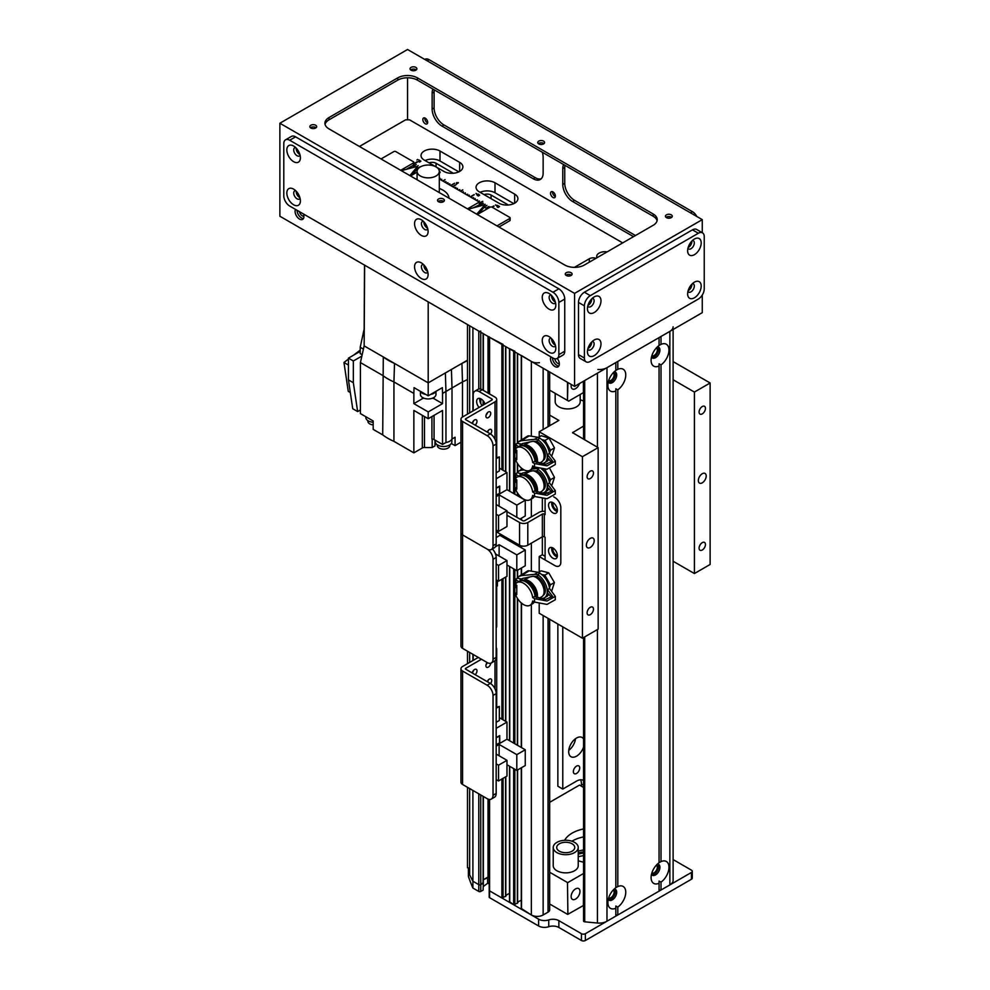 <?xml version="1.0" encoding="UTF-8"?>
<svg xmlns="http://www.w3.org/2000/svg" width="990" height="990" viewBox="0 0 990 990"><rect width="100%" height="100%" fill="white"/><g stroke="black" fill="none" stroke-linecap="round" stroke-linejoin="round"><path stroke-width="1.49" d="M579.719 767.943A4.505 2.599 -60 0 1 577.752 772.485A4.505 2.599 -60 0 1 574.287 773.685A4.505 2.599 -60 0 1 574.287 768.488A4.505 2.599 -60 0 1 578.791 765.889A4.505 2.599 -60 0 1 579.719 767.943M568.743 750.383A11.113 6.423 120 0 0 575.487 738.713M583.556 747.116A11.113 6.423 -60 0 1 570.982 756.731A11.113 6.423 -60 0 1 570.982 743.898A11.113 6.423 -60 0 1 582.095 737.476A11.113 6.423 -60 0 1 583.556 738.973M581.452 786.233L581.452 783.969A13.897 8.019 120 0 0 580.573 779.798M583.556 780.491A13.897 8.019 120 0 0 583.481 780.442A13.897 8.019 120 0 0 576.539 781.135L562.778 789.067L557.865 786.233L557.865 624.022M480.756 331.093A1.386 0.804 180 0 1 478.789 331.093L472.898 327.69L472.898 410.999M503.056 344.421L489.592 337.33A1.386 0.804 180 0 1 489.196 336.761M514.837 351.227L509.491 348.616M539.402 362.674A8.341 4.814 180 0 1 531.345 361.437L521.284 355.422M483.108 882.597L480.756 884.639A1.386 0.804 180 0 1 478.789 884.639L472.898 881.236L472.898 790.428M472.898 660.553L472.898 654.316M478.789 793.832L478.789 891.446A1.386 0.804 0 0 0 480.756 891.446L480.756 884.639A1.386 0.804 180 0 1 478.789 884.639L472.898 881.236A388.983 224.582 180 0 1 469.644 874.764L469.644 788.547M469.644 662.434L469.644 652.435M469.644 412.88L469.644 325.809M469.644 868.304L467.49 867.723L467.49 787.31M467.49 663.671L467.49 651.197M467.49 414.117L467.49 324.571M549.673 619.294L549.673 909.872A5.556 3.205 180 0 1 548.052 912.137L543.139 914.983A8.341 4.814 180 0 1 531.345 914.983L521.52 908.622M521.284 900.43A5.977 3.453 0 0 0 517.597 903.053L513.662 904.773L509.739 901.816M509.491 893.624A5.977 3.453 0 0 0 505.816 896.247L501.881 897.967L489.592 890.876A1.386 0.804 180 0 1 489.196 890.307L489.196 799.413M489.196 877.029L483.355 879.726L487.637 877.264A1.386 0.804 180 0 1 489.196 877.103M562.778 789.067L562.778 626.868M554.92 497.549A8.341 4.814 60 0 1 560.823 507.759L560.823 562.209L560.823 507.759A8.341 4.814 -120 0 0 554.92 497.549L553.719 496.856L554.92 497.549M551.826 502.178A6.249 3.614 -120 0 0 556.095 511.05A6.249 3.614 -120 0 0 557.234 511.533M551.826 547.544A6.249 3.614 -120 0 0 556.095 556.417A6.249 3.614 -120 0 0 557.234 556.9M545.094 556.306L542.347 554.722L539.204 556.541L554.92 565.612A8.341 4.814 -120 0 0 559.09 566.02A8.341 4.814 -120 0 0 560.823 562.209A8.341 4.814 60 0 1 559.09 566.02A8.341 4.814 60 0 1 554.92 565.612L545.094 559.944L545.094 537.248L544.314 536.803A1.386 0.804 180 0 0 542.347 536.803L542.347 514.107L527.806 522.51A5.829 3.366 180 0 1 519.564 522.51L506.979 515.245M552.952 512.87A6.249 3.614 60 0 1 548.868 507.35A6.249 3.614 60 0 1 549.834 502.351A6.249 3.614 60 0 1 556.083 505.952A6.249 3.614 60 0 1 556.083 513.179A6.249 3.614 60 0 1 552.952 512.87M552.952 558.236A6.249 3.614 60 0 1 548.868 552.729A6.249 3.614 60 0 1 549.834 547.718A6.249 3.614 60 0 1 556.083 551.331A6.249 3.614 60 0 1 556.083 558.546A6.249 3.614 60 0 1 552.952 558.236M545.094 498.737L545.094 514.565L544.314 514.107A1.386 0.804 -0 0 0 542.347 514.107M506.979 511.62L522.708 520.691A1.386 0.804 -0 0 0 524.663 520.691L539.204 512.3A5.829 3.366 180 0 1 545.094 511.471M545.094 491.943L545.094 493.75M496.176 531.692L519.564 545.193A5.829 3.366 -0 0 0 527.806 545.193L542.347 536.803L542.347 554.722M545.156 491.906L548.138 493.626L545.156 491.906M493.032 445.884L496.176 444.065A8.341 4.814 -120 0 0 490.285 433.855L487.142 435.674A8.341 4.814 60 0 1 493.032 445.884L493.032 545.7A8.341 4.814 60 0 1 491.312 549.512A8.341 4.814 60 0 1 487.142 549.104A8.341 4.814 60 0 1 493.032 559.313L493.032 659.13A8.341 4.814 60 0 1 491.312 662.954A8.341 4.814 60 0 1 487.142 662.533L462.578 648.363A5.556 3.205 180 0 1 460.956 646.086L460.956 532.657A5.556 3.205 180 0 0 462.578 534.922A5.556 3.205 180 0 1 460.956 532.657L460.956 419.228A5.556 3.205 180 0 1 462.578 416.963L491.857 400.059A1.386 0.804 0 0 0 491.857 398.921L479.086 391.545L482.229 389.738A8.341 4.814 -120 0 0 478.059 389.318L474.915 391.137A8.341 4.814 60 0 1 479.086 391.545M493.032 559.313L496.176 557.494A8.341 4.814 -120 0 0 492.352 548.918M496.176 557.494L496.176 657.323L493.032 659.13M487.142 435.674L462.578 421.493L462.578 534.922L487.142 549.104L462.578 534.922L462.578 648.363M491.312 662.954L494.456 661.134A8.341 4.814 -120 0 0 496.176 657.323M496.708 586.34L496.708 626.348A5.829 3.366 180 0 1 496.176 627.759M498.539 581.204L506.979 576.329L506.979 560.563L498.539 565.439L498.539 581.204L496.176 579.843M498.539 565.439L496.176 564.077M499.913 533.845L499.913 535.38L525.257 550.007L516.805 554.895L499.121 544.686L495.384 546.839M506.979 564.981L516.805 570.661L525.257 565.785L525.257 550.007M496.176 586.649L497.376 585.956L497.376 580.536M506.979 560.563L495.495 553.93M496.176 537.533L499.913 535.38M516.805 570.661L516.805 554.895M499.121 556.021L499.121 544.686M673.113 859.58L691.466 870.173A2.784 1.609 180 0 1 692.282 871.311A2.784 1.609 180 0 1 691.466 872.438L691.466 879.244A2.784 1.609 0 0 0 692.282 878.118L692.282 871.311M691.466 879.244L585.375 940.5L585.375 933.694L691.466 872.438M468.381 867.97L468.381 869.554A388.983 224.582 0 0 0 469.644 873.118M480.756 794.97L480.756 884.639L483.108 883.278L483.108 796.331M483.108 890.084L483.355 882.932L483.108 890.084L480.756 891.446M489.592 799.45L489.592 890.876A1.386 0.804 180 0 1 489.196 890.307L489.196 897.113A1.386 0.804 0 0 0 489.592 897.683L489.592 890.876L538.622 919.178A8.341 4.814 0 0 0 548.745 919.92A8.341 4.814 180 0 1 558.867 920.663L581.452 933.694L581.452 940.5A2.784 1.609 0 0 0 585.375 940.5M585.375 933.694A2.784 1.609 180 0 1 581.452 933.694M581.452 940.5L558.867 927.469A8.341 4.814 0 0 0 548.745 926.727A8.341 4.814 180 0 1 538.622 925.984L489.592 897.683M478.789 891.446L472.898 888.042A388.983 224.582 180 0 1 470.213 881.471L469 878.155A388.983 224.582 180 0 1 468.381 876.36L468.381 869.554M489.543 884.033L487.637 883.216L483.355 886.533M472.898 881.236L472.898 888.042M567.493 382.301L567.493 400.455L567.889 382.536M567.493 400.455L549.673 390.159M583.407 381.286L583.407 392.622L568.681 401.136L567.889 400.678M579.509 383.538A6.249 3.614 -60 0 1 572.43 388.971A6.249 3.614 -60 0 1 571.317 384.516M656.382 347.886A4.505 2.599 -60 0 1 656.395 347.886A4.505 2.599 -60 0 1 657.323 349.953A4.505 2.599 -60 0 1 655.355 354.482A4.505 2.599 -60 0 1 651.89 355.695A4.505 2.599 -60 0 1 651.878 355.682M613.157 372.834A4.505 2.599 -60 0 1 613.169 372.846A4.505 2.599 -60 0 1 614.097 374.913A4.505 2.599 -60 0 1 612.129 379.442A4.505 2.599 -60 0 1 608.664 380.643A4.505 2.599 -60 0 1 608.652 380.643M613.157 890.084A4.505 2.599 -60 0 1 613.169 890.097A4.505 2.599 -60 0 1 613.169 895.294A4.505 2.599 -60 0 1 608.664 897.893A4.505 2.599 -60 0 1 608.652 897.893M656.382 865.136A4.505 2.599 -60 0 1 656.395 865.136A4.505 2.599 -60 0 1 656.395 870.334A4.505 2.599 -60 0 1 651.89 872.945A4.505 2.599 -60 0 1 651.878 872.933M571.131 896.544A6.249 3.614 -60 0 1 573.866 890.258A6.249 3.614 -60 0 1 578.68 888.574A6.249 3.614 -60 0 1 578.68 895.802A6.249 3.614 -60 0 1 572.43 899.403A6.249 3.614 -60 0 1 571.131 896.544M578.234 852.91A40.837 23.587 180 0 1 583.556 851.883M578.234 851.078A38.895 22.461 180 0 1 583.556 849.989M583.556 853.046A38.895 22.461 0 0 0 578.234 854.135M583.556 855.657A38.895 22.461 0 0 0 578.234 856.746M571.898 841.203A30.566 17.647 180 0 1 583.556 836.884M564.646 840.3A30.566 17.647 180 0 1 583.556 828.939M583.556 862.179A30.566 17.647 180 0 1 578.234 860.731M583.556 905.417L567.889 914.302L567.493 882.535L567.889 914.302M567.493 914.302L549.673 904.006M583.407 905.343L583.556 873.663M567.889 882.535L583.407 873.576M583.556 787.458L579.484 785.095L549.673 802.308M549.673 872.252L567.493 882.535M580.202 394.478L580.202 401.705A12.499 7.215 180 0 1 567.691 408.92A12.499 7.215 180 0 1 555.192 401.705L555.192 393.352M538.35 437.444L541.307 435.736L549.042 438.1L554.474 447.925L551.95 455.511M549.042 438.1L545.069 440.389L541.666 439.597M554.474 447.925L550.502 450.215L545.069 440.389M549.302 453.395L550.502 450.215M541.963 439.733A9.789 5.643 60 0 1 547 444.522M548.027 446.391A9.789 5.643 60 0 1 549.4 452.603M549.933 468.876L554.474 477.415L551.95 485.001M546.158 469.26L545.069 469.891L541.666 469.087M554.474 477.415L550.502 479.704L545.069 469.891M549.302 482.885L550.502 479.704M541.963 469.223A9.789 5.643 60 0 1 547 474.024M548.027 475.893A9.789 5.643 60 0 1 549.4 482.105M538.337 572.43L541.097 570.834L548.757 572.826L544.785 575.116L541.406 574.472M548.757 572.826L554.4 582.528L550.428 584.818L544.785 575.116M554.4 582.528L551.863 590.547M549.351 588.097L550.428 584.818M547.866 581.056A9.789 5.643 60 0 1 549.4 587.59M541.963 574.72A9.789 5.643 60 0 1 546.789 579.2M615.83 887.646L617.797 886.57A12.647 7.301 -60 0 1 625.754 892.238A12.647 7.301 -60 0 1 617.797 907.087L615.83 906.023L615.83 908.226A12.647 7.301 -60 0 1 607.872 902.558A12.647 7.301 -60 0 1 615.83 887.708L615.83 390.976A12.647 7.301 -60 0 1 607.872 385.308A12.647 7.301 -60 0 1 615.83 370.458L615.83 362.563L606.981 367.674A11.113 6.423 0 0 1 597.911 369.518M608.281 899.242A6.249 3.614 120 0 0 609.172 900.207A6.249 3.614 120 0 0 613.986 898.524A6.249 3.614 120 0 0 616.708 892.238A6.249 3.614 120 0 0 615.421 889.379A6.249 3.614 120 0 0 614.146 889.082M608.553 899.675A6.249 3.614 120 0 0 613.045 897.237A6.249 3.614 120 0 0 615.335 891.446A6.249 3.614 120 0 0 614.654 889.107M659.055 345.436L661.011 344.371A12.647 7.301 -60 0 1 668.968 350.039A12.647 7.301 -60 0 1 661.011 364.889L659.055 363.813L659.055 366.028A12.647 7.301 -60 0 1 651.098 360.36A12.647 7.301 -60 0 1 659.055 345.498L659.055 337.615L617.797 361.437L617.797 369.32A12.647 7.301 -60 0 1 625.754 374.987A12.647 7.301 -60 0 1 617.797 389.837L615.83 388.773L615.83 390.976M651.507 357.043A6.249 3.614 120 0 0 652.385 357.996A6.249 3.614 120 0 0 657.212 356.326A6.249 3.614 120 0 0 659.934 350.039A6.249 3.614 120 0 0 658.635 347.168A6.249 3.614 120 0 0 657.372 346.884M651.779 357.464A6.249 3.614 120 0 0 656.271 355.026A6.249 3.614 120 0 0 658.56 349.235A6.249 3.614 120 0 0 657.88 346.908M615.83 370.396L617.797 369.32M608.281 381.992A6.249 3.614 120 0 0 609.172 382.957A6.249 3.614 120 0 0 613.986 381.274A6.249 3.614 120 0 0 616.708 374.987A6.249 3.614 120 0 0 615.421 372.129A6.249 3.614 120 0 0 614.146 371.832M608.553 382.425A6.249 3.614 120 0 0 613.045 379.987A6.249 3.614 120 0 0 615.335 374.195A6.249 3.614 120 0 0 614.654 371.856M659.055 862.686L661.011 861.609A12.647 7.301 -60 0 1 668.968 867.277A12.647 7.301 -60 0 1 661.011 882.14L659.055 881.063L659.055 883.266A12.647 7.301 -60 0 1 651.098 877.598A12.647 7.301 -60 0 1 659.055 862.748L659.055 366.028M651.507 874.294A6.249 3.614 120 0 0 652.385 875.247A6.249 3.614 120 0 0 657.212 873.576A6.249 3.614 120 0 0 659.934 867.277A6.249 3.614 120 0 0 658.635 864.418A6.249 3.614 120 0 0 657.372 864.134M651.779 874.715A6.249 3.614 120 0 0 656.271 872.277A6.249 3.614 120 0 0 658.56 866.485A6.249 3.614 120 0 0 657.88 864.159M615.83 908.226L615.83 916.109L606.981 921.22A11.113 6.423 180 0 1 597.428 923.027A555.699 320.822 180 0 1 584.706 921.801A1.386 0.804 180 0 1 583.556 921.009L583.556 637.548M617.797 886.57L617.797 389.837M615.83 914.983L617.797 914.983L659.055 891.161L659.055 883.266M661.011 344.371L661.011 336.476L669.859 331.378A11.113 6.423 0 0 0 673.113 326.836M673.113 329.497L673.113 880.382A11.113 6.423 180 0 1 669.859 884.924L661.011 890.022L659.055 890.022M661.011 890.022L661.011 882.14M617.797 914.983L617.797 907.087M661.011 861.609L661.011 364.889M521.631 444.634L520.554 445.178A14.937 8.625 -120 0 0 520.517 445.277L522.918 443.458L532.917 441.293L537.508 441.478L537.508 439.622A13.811 7.97 60 0 1 546.529 451.786A13.811 7.97 60 0 1 544.413 462.85A13.811 7.97 60 0 1 539.612 463.11M544.413 462.85L546.765 461.489A13.811 7.97 -120 0 0 548.868 459.088M534.526 463.58L534.526 466.983L532.669 465.906A13.056 7.536 60 0 1 530.083 470.25A13.056 7.536 60 0 1 515.258 458.828L516.78 459.707L516.78 450.351L515.258 449.472A13.056 7.536 60 0 1 517.028 447.629A13.056 7.536 60 0 1 526.395 450.438A13.056 7.536 60 0 1 532.669 462.503L534.526 463.58L547.037 465.82L555.303 461.142L549.487 453.42A13.811 7.97 -120 0 0 539.859 438.261L537.508 439.622L534.464 439.337L537.842 437.258A13.897 8.019 -120 0 1 539.859 438.186L537.508 439.622M549.487 453.42L547.507 454.558L547.507 457.962L551.987 462.652M536.456 441.317A11.076 6.398 60 0 1 544.24 450.153A11.076 6.398 60 0 1 543.819 459.892L542.52 461.179A11.558 6.67 -120 0 0 542.396 449.757A11.558 6.67 -120 0 0 532.917 441.293M521.433 444.102L517.263 443.347L516.149 444.027L516.236 445.191A12.4 7.153 -120 0 0 515.58 448.965M516.149 444.027L516.236 445.191L518.216 446.329A22.226 12.833 -120 0 0 518.092 447.022M515.617 449.683A12.4 7.153 -120 0 0 516.236 452.9L516.149 451.737M520.517 445.277L521.235 445.686M527.435 436.182A6.249 3.614 60 0 1 529.118 435.885L521.396 440.711L534.464 439.337M521.396 440.711L518.871 441.54L517.263 443.347M529.118 435.885L537.842 437.258M532.669 462.503L534.563 461.414L545.725 464.261L552.556 461.167L547.507 454.558M534.526 466.983L547.037 469.223L555.303 464.545L555.303 461.142M539.204 463.357L541.815 461.736A11.558 6.67 -120 0 0 542.52 461.179M515.258 458.828L516.78 457.714M517.028 447.629L519.391 446.267A13.056 7.536 60 0 1 528.982 449.299A13.056 7.536 60 0 1 535.095 461.736M534.315 466.859A13.056 7.536 60 0 1 532.447 468.889L530.083 470.25M521.396 445.673L520.554 445.178M521.594 445.661A12.499 7.215 60 0 1 531.321 449.695A12.499 7.215 60 0 1 536.32 462.355M523.388 445.265A11.942 6.893 60 0 1 533.35 449.844A11.942 6.893 60 0 1 537.285 462.763M521.631 474.123L520.554 474.668A14.937 8.625 -120 0 0 520.517 474.767L522.918 472.948L532.917 470.782L537.508 470.968L537.508 469.111A13.811 7.97 60 0 1 546.529 481.276A13.811 7.97 60 0 1 544.413 492.339A13.811 7.97 60 0 1 539.612 492.599M544.413 492.339L546.765 490.978A13.811 7.97 -120 0 0 548.868 488.59M534.526 493.07L534.526 496.473L532.669 495.396A13.056 7.536 60 0 1 530.083 499.74A13.056 7.536 60 0 1 515.258 488.318L516.78 489.196L516.78 479.853L515.258 478.974A13.056 7.536 60 0 1 517.028 477.131A13.056 7.536 60 0 1 526.395 479.927A13.056 7.536 60 0 1 532.669 491.993L534.526 493.07L547.037 495.322L555.303 490.632L549.487 482.91A13.811 7.97 -120 0 0 541.641 468.963M538.733 468.406L534.464 468.827L536.308 467.688M549.487 482.91L547.507 484.048L547.507 487.451L551.987 492.154M536.456 470.807A11.076 6.398 60 0 1 544.24 479.655A11.076 6.398 60 0 1 543.819 489.382L542.52 490.681A11.558 6.67 -120 0 0 542.396 479.259A11.558 6.67 -120 0 0 532.917 470.782M538.684 468.394L537.508 469.111M521.433 473.604L517.263 472.836L516.149 473.517L516.236 474.68A12.4 7.153 -120 0 0 515.58 478.455M516.149 473.517L516.236 474.68L518.216 475.819A22.226 12.833 -120 0 0 518.092 476.512M515.617 479.185A12.4 7.153 -120 0 0 516.236 482.39L516.149 481.239M520.517 474.767L521.235 475.175M522.955 469.235L521.396 470.2L524.131 469.916M532.125 469.074L534.464 468.827M521.396 470.2L518.871 471.03L517.263 472.836M532.669 491.993L534.563 490.904L545.725 493.763L552.556 490.656L547.507 484.048M534.526 496.473L547.037 498.725L555.303 494.035L555.303 490.632M539.191 492.871L541.815 491.226A11.558 6.67 -120 0 0 542.52 490.681M515.258 488.318L516.78 487.204M517.028 477.131L519.391 475.769A13.056 7.536 60 0 1 528.982 478.789A13.056 7.536 60 0 1 535.095 491.226M534.315 496.349A13.056 7.536 60 0 1 532.447 498.378L530.083 499.74M521.396 475.163L520.554 474.668M521.594 475.15A12.499 7.215 60 0 1 531.321 479.185A12.499 7.215 60 0 1 536.32 491.844M523.388 474.755A11.942 6.893 60 0 1 533.35 479.346A11.942 6.893 60 0 1 537.285 492.253M521.668 579.521L520.579 580.078A14.937 8.625 -120 0 0 520.542 580.177L522.955 578.358L532.991 576.279L537.582 576.502L537.595 574.658A13.811 7.97 60 0 1 546.542 586.822A13.811 7.97 60 0 1 544.413 597.824A13.811 7.97 60 0 1 539.612 598.096M544.413 597.824L546.765 596.463A13.811 7.97 -120 0 0 548.819 594.161M549.537 588.543A13.811 7.97 -120 0 0 539.958 573.297L537.595 574.658L534.55 574.349L537.929 572.269A13.897 8.019 -120 0 1 539.958 573.222L537.595 574.658M534.538 598.678L534.513 602.068L532.657 600.98A13.056 7.536 60 0 1 530.083 605.236A13.056 7.536 60 0 1 515.221 593.703L516.743 594.594L516.817 585.288L515.295 584.397A13.056 7.536 60 0 1 517.028 582.615A13.056 7.536 60 0 1 526.433 585.461A13.056 7.536 60 0 1 532.682 597.589L534.538 598.678L547.037 601.017L555.316 596.364L549.5 588.505L547.519 589.656L547.482 593.035L551.999 597.849M536.543 576.341A11.076 6.398 60 0 1 544.265 585.201A11.076 6.398 60 0 1 543.819 594.879L542.52 596.166A11.558 6.67 -120 0 0 542.421 584.793A11.558 6.67 -120 0 0 532.991 576.279M521.458 579.001L517.287 578.21L516.174 578.89L516.273 580.066A12.4 7.153 -120 0 0 515.58 583.939M516.174 578.89L516.273 580.066L518.253 581.229A22.226 12.833 -120 0 0 518.104 581.996M515.617 584.583A12.4 7.153 -120 0 0 516.211 587.738L516.112 586.575M520.542 580.177L521.247 580.672M527.46 571.082A6.249 3.614 60 0 1 529.167 570.797L521.445 575.623L534.55 574.349M521.445 575.623L518.871 576.44L517.287 578.21M529.167 570.797L537.929 572.269M532.682 597.589L534.575 596.5L545.725 599.433L552.568 596.364L547.519 589.656M534.513 602.068L547.012 604.407L555.291 599.754L555.316 596.364M539.03 598.455L541.815 596.722A11.558 6.67 -120 0 0 542.52 596.166M515.221 593.703L516.755 592.577M517.028 582.615L519.391 581.254A13.056 7.536 60 0 1 529.031 584.323A13.056 7.536 60 0 1 535.107 596.834M534.278 601.92A13.056 7.536 60 0 1 532.447 603.875L530.083 605.236M521.544 580.647L520.579 580.078M521.594 580.647A12.499 7.215 60 0 1 531.37 584.731A12.499 7.215 60 0 1 536.308 597.453M523.388 580.251A11.942 6.893 60 0 1 533.4 584.892A11.942 6.893 60 0 1 537.248 597.861M557.37 845.51A9.034 5.21 180 0 1 567.48 842.366A9.034 5.21 180 0 1 574.757 847.49A9.034 5.21 180 0 1 565.723 852.699A9.034 5.21 180 0 1 556.702 847.49A9.034 5.21 180 0 1 557.37 845.51M577.294 850.224A12.499 7.215 0 0 0 578.234 847.49A12.499 7.215 0 0 0 565.723 840.263A12.499 7.215 0 0 0 553.224 847.49A12.499 7.215 0 0 0 563.31 854.568A12.499 7.215 0 0 0 577.294 850.224M578.234 847.49L578.234 865.631A12.499 7.215 180 0 1 577.294 868.379A12.499 7.215 180 0 1 563.31 872.722A12.499 7.215 180 0 1 553.224 865.631L553.224 847.49M467.49 208.865L479.284 202.059L479.284 204.336L481.511 205.623L480.459 205.017L483.207 203.42M473.146 207.875L483.021 203.086M479.049 213.543L484.197 207.17L487.142 208.865L486.35 208.42L489.11 206.823M417.087 172.186L410.516 175.972M416.221 164.513L413.275 166.221L412.483 165.763L414.711 167.05L413.659 166.444L416.221 164.513L413.461 166.332M412.248 174.983L417.396 168.597L418.795 168.028M479.284 202.059L439.312 178.992M439.312 188.484A20.84 12.029 180 0 1 449.027 198.21M428.2 301.888L428.2 382.87L467.49 360.187M431.925 416.567L431.925 439.102A2.784 1.609 180 0 1 434.065 439.572L442.542 444.461L445.958 442.493A8.786 5.074 0 0 0 452.009 439.003L452.009 387.956L445.958 391.446L445.376 372.958L451.428 369.468L452.009 387.956L462.466 381.917L461.934 363.404L467.49 360.632M452.009 439.003L455.078 437.233L455.078 445.624L451.316 443.458M460.956 442.233L455.078 445.624M462.466 417.025L462.466 381.917A57.049 32.942 180 0 0 467.49 379.455M413.857 393.426L414.043 387.647L428.2 395.814L428.2 382.87L394.515 363.429L393.933 381.917A56.962 32.893 180 0 1 382.709 375.433L360.422 362.575L364.134 345.881L394.515 363.429A56.121 32.41 180 0 1 383.291 356.945L382.709 434.87A56.962 32.88 0 0 0 393.933 441.354L393.933 381.917L413.857 393.426L413.857 403.635L428.2 411.914L428.2 418.721L413.857 410.442L413.857 452.863L393.933 441.354M445.958 442.493L445.958 391.446L442.542 393.426L442.542 403.635L434.065 398.735L434.065 397.398M413.857 452.863L422.334 447.963A2.784 1.609 180 0 1 424.487 447.505A56.269 32.484 0 0 0 432.197 447.492L432.197 439.102M442.542 444.461L442.542 410.442L428.2 418.721M382.709 434.87L373.193 429.375L373.193 420.985L360.422 413.61L360.422 362.575M360.422 409.984L357.65 411.58L352.737 408.746L348.43 379.888L348.43 358.145L360.212 351.351M434.944 440.08L434.944 445.908A8.613 4.975 180 0 1 435.959 443.668M434.944 445.908L432.197 447.492M364.53 265.122L364.147 329.113L360.212 347.267L363.417 349.124M362.167 354.742L360.212 353.616L360.212 347.267M365.817 416.728L365.817 417.483A8.341 4.814 0 0 0 368.268 420.886A8.341 4.814 0 0 0 373.193 422.26M367.909 420.663L367.909 421.332A6.249 3.614 0 0 0 369.74 423.893A6.249 3.614 0 0 0 373.193 424.896M357.65 411.58L353.343 382.722L348.43 379.888M361.87 356.066L353.343 360.979L353.343 382.722M348.43 358.145L353.343 360.979M360.212 350.126L353.541 355.2M348.43 359.085L343.963 362.476L348.43 365.062M343.963 362.476L348.257 391.372L350.324 392.56M364.147 345.894L364.629 265.184M428.2 395.814L442.357 387.647L442.542 393.426M428.2 411.914L442.542 403.635M422.334 397.398L422.334 398.735A2.784 1.609 180 0 1 424.128 398.277M422.334 398.735L413.857 403.635M432.271 398.277A2.784 1.609 180 0 1 434.065 398.735M420.366 391.298A8.192 4.727 0 0 0 422.408 393.253A8.192 4.727 0 0 0 425.799 394.428M430.613 394.428A8.192 4.727 0 0 0 436.033 391.298M420.416 391.397L420.416 394.441A7.784 4.492 0 0 0 422.705 397.621A7.784 4.492 0 0 0 431.182 398.586A7.784 4.492 0 0 0 435.984 394.441L435.984 391.397M435.216 440.241L435.216 441.701A8.341 4.814 0 0 0 437.667 445.092A8.341 4.814 0 0 0 446.75 446.144A8.341 4.814 0 0 0 451.886 441.701L451.886 439.226M437.308 444.881L437.308 445.55A6.249 3.614 0 0 0 439.139 448.099A6.249 3.614 0 0 0 445.946 448.891A6.249 3.614 0 0 0 449.807 445.55L449.807 444.881M420.342 175.972A11.113 6.423 180 0 1 417.087 171.443A11.113 6.423 180 0 1 428.2 165.021A11.113 6.423 180 0 1 439.312 171.443A11.113 6.423 180 0 1 432.457 177.371A11.113 6.423 180 0 1 420.342 175.972M413.461 165.194A1.386 0.804 0 0 0 413.87 164.637L413.87 162.36A1.386 0.804 180 0 1 413.461 162.929L413.461 165.194L406.346 169.302M413.87 162.36A1.386 0.804 180 0 0 413.461 161.791L395.79 151.594A1.386 0.804 180 0 0 393.822 151.594L381.051 158.957M400.69 170.305L413.461 162.929M417.396 168.374L420.144 166.79L417.396 168.597L417.396 166.332L401.321 170.664M409.897 175.614L417.396 166.555M477.316 214.545L490.087 207.17A1.386 0.804 180 0 1 492.055 207.17L494.022 206.267M509.739 220.782A1.386 0.804 0 0 0 510.147 220.213L510.147 217.949A1.386 0.804 180 0 1 509.739 218.505L509.739 220.782L498.935 227.019M492.055 207.17L509.739 217.379A1.386 0.804 180 0 1 510.147 217.949M496.968 225.881L509.739 218.505M484.197 206.947L486.944 205.351L484.197 207.17L484.197 204.905L468.121 209.224M476.697 214.187L485.174 204.559M583.556 400.95A22.226 12.833 180 0 1 580.202 399.7M549.673 415.119L558.855 420.416L539.204 431.764L582.429 456.712L598.146 447.641L572.554 432.667L583.556 426.121M542.347 511.36L542.347 498.552M553.187 548.163A4.505 2.599 -120 0 0 556.095 554.994A4.505 2.599 -120 0 0 557.37 555.427M553.187 502.796A4.505 2.599 -120 0 0 556.095 509.627A4.505 2.599 -120 0 0 557.37 510.048M539.204 431.764L539.204 436.949M539.204 556.541L539.204 571.923M539.204 603.653L539.204 613.255L582.429 638.204L598.146 629.133L598.146 447.641M673.113 379.764L694.411 392.065L694.411 573.544L710.127 564.473L710.127 382.982L673.113 361.61M694.411 392.065L710.127 382.982M699.088 548.163A4.505 2.599 -60 0 1 701.056 543.634A4.505 2.599 -60 0 1 704.521 542.421A4.505 2.599 -60 0 1 704.521 547.631A4.505 2.599 -60 0 1 700.017 550.23A4.505 2.599 -60 0 1 699.088 548.163M699.088 412.05A4.505 2.599 -60 0 1 701.056 407.521A4.505 2.599 -60 0 1 704.521 406.308A4.505 2.599 -60 0 1 704.521 411.506A4.505 2.599 -60 0 1 700.017 414.105A4.505 2.599 -60 0 1 699.088 412.05M698.346 480.534A5.556 3.205 -60 0 1 700.771 474.94A5.556 3.205 -60 0 1 705.053 473.455A5.556 3.205 -60 0 1 705.053 479.878A5.556 3.205 -60 0 1 699.497 483.083A5.556 3.205 -60 0 1 698.346 480.534M694.411 573.544L673.113 561.256M586.352 545.193A5.556 3.205 -60 0 1 588.778 539.6A5.556 3.205 -60 0 1 593.06 538.115A5.556 3.205 -60 0 1 593.06 544.525A5.556 3.205 -60 0 1 587.503 547.73A5.556 3.205 -60 0 1 586.352 545.193M587.107 612.822A4.505 2.599 -60 0 1 589.062 608.293A4.505 2.599 -60 0 1 592.54 607.08A4.505 2.599 -60 0 1 592.54 612.278A4.505 2.599 -60 0 1 588.035 614.877A4.505 2.599 -60 0 1 587.107 612.822M587.107 476.697A4.505 2.599 -60 0 1 589.062 472.168A4.505 2.599 -60 0 1 592.54 470.968A4.505 2.599 -60 0 1 592.54 476.165A4.505 2.599 -60 0 1 588.035 478.764A4.505 2.599 -60 0 1 587.107 476.697M582.429 456.712L582.429 638.204M487.427 432.209A3.415 1.968 120 0 0 488.404 430.316M487.253 432.11A3.415 1.968 -60 0 1 491.015 429.425A3.415 1.968 -60 0 1 490.57 434.028M486.078 415.058A3.415 1.968 120 0 0 487.414 412.731M485.904 416.196A3.415 1.968 -60 0 1 487.402 412.756A3.415 1.968 -60 0 1 490.025 411.84A3.415 1.968 -60 0 1 490.025 415.788A3.415 1.968 -60 0 1 486.61 417.755A3.415 1.968 -60 0 1 485.904 416.196M472.329 422.99A3.415 1.968 120 0 0 473.666 420.676M472.218 423.435A3.415 1.968 -60 0 1 473.913 420.428A3.415 1.968 -60 0 1 476.277 419.785A3.415 1.968 -60 0 1 476.895 422.148A3.415 1.968 -60 0 1 475.15 425.118M482.229 389.738L495 397.114A5.829 3.366 180 0 1 496.708 399.49A5.829 3.366 180 0 1 495 401.866L465.721 418.77A1.114 0.644 0 0 0 465.721 419.686L490.285 433.855M479.915 398.438A6.249 3.614 -120 0 0 482.204 405.628M474.915 391.137A8.341 4.814 60 0 0 473.195 394.948L473.195 410.838M496.176 444.065L496.176 543.881L493.032 545.7M491.312 549.512L494.456 547.705A8.341 4.814 -120 0 0 496.176 543.881M479.061 407.447A6.249 3.614 60 0 1 477.923 398.611A6.249 3.614 60 0 1 481.053 398.921A6.249 3.614 60 0 1 485.001 404.019M462.578 421.493A5.556 3.205 180 0 1 460.956 419.228M496.176 478.776L506.979 472.539L499.344 468.121M506.979 472.539L506.979 489.666L496.176 495.903M519.899 519.069L525.257 515.988L525.257 500.222L506.979 489.666M496.176 504.529L506.979 510.766L498.539 515.642L498.539 531.407L496.176 530.046M498.539 515.642L496.176 514.28M516.805 517.287L516.805 505.098L525.257 500.222M496.176 495.334L499.715 493.292L499.715 486.041L496.176 488.082M496.176 472.762L499.344 470.943L499.344 456.873L496.176 458.024M496.176 458.704L499.344 456.873M496.176 496.584L499.121 494.889L516.805 505.098M498.539 531.407L506.979 526.532L506.979 510.766M499.121 494.889L499.121 506.224M496.176 495.111L499.715 493.292M499.517 493.181L499.517 486.375L496.176 488.305M487.427 681.764A3.415 1.968 120 0 0 488.404 679.87M487.253 681.652A3.415 1.968 -60 0 1 491.015 678.979A3.415 1.968 -60 0 1 490.57 683.583M486.078 664.599A3.415 1.968 120 0 0 487.303 662.632M490.731 663.201A3.415 1.968 -60 0 1 489.147 666.493A3.415 1.968 -60 0 1 486.61 667.31A3.415 1.968 -60 0 1 485.904 665.75A3.415 1.968 -60 0 1 487.179 662.558M472.329 672.544A3.415 1.968 120 0 0 473.666 670.23M472.218 672.977A3.415 1.968 -60 0 1 473.913 669.982A3.415 1.968 -60 0 1 476.277 669.339A3.415 1.968 -60 0 1 476.895 671.703A3.415 1.968 -60 0 1 475.15 674.673M473.195 654.489L473.195 660.38M493.032 695.426L496.176 693.619A8.341 4.814 -120 0 0 490.285 683.409L487.142 685.229A8.341 4.814 60 0 1 493.032 695.426L493.032 795.255A8.341 4.814 60 0 1 491.312 799.066A8.341 4.814 60 0 1 487.142 798.658L462.578 784.476A5.556 3.205 180 0 1 460.956 782.211L460.956 668.77A5.556 3.205 180 0 1 462.578 666.505L478.306 657.434M496.176 693.619L496.176 793.435L493.032 795.255M487.142 685.229L462.578 671.047A5.556 3.205 180 0 1 460.956 668.77M491.312 799.066L494.456 797.247A8.341 4.814 -120 0 0 496.176 793.435M481.449 659.241L465.721 668.324A1.114 0.644 0 0 0 465.721 669.228L490.285 683.409M496.176 647.633A5.829 3.366 180 0 1 496.708 649.044A5.829 3.366 180 0 1 496.176 650.442M496.176 728.331L506.979 722.094L499.344 717.676M506.979 722.094L506.979 739.221L496.176 745.458M525.257 749.764L516.805 754.64L516.805 770.406L525.257 765.53L525.257 749.764L506.979 739.221M496.176 754.071L506.979 760.32L498.539 765.196L498.539 780.962L496.176 779.6M498.539 765.196L496.176 763.835M496.176 744.888L499.715 742.846L499.715 735.582L496.176 737.624M496.176 722.316L499.344 720.485L499.344 706.427L496.176 707.565M496.176 708.246L499.344 706.427M496.176 746.138L499.121 744.43L516.805 754.64M516.805 770.406L506.979 764.738M498.539 780.962L506.979 776.086L506.979 760.32M499.121 744.43L499.121 755.778M496.176 744.666L499.715 742.846M499.517 742.735L499.517 735.929L496.176 737.859M559.338 363.837A4.505 2.599 60 0 1 554.759 358.739M303.93 216.389A4.505 2.599 60 0 1 299.438 211.662M419.562 161.989L420.861 161.234L419.352 161.234L419.562 162.075M420.837 161.036L419.042 161.877M457.132 183.435L458.432 182.68L456.922 182.68L457.132 183.596M458.085 183.113L456.588 183.113M456.687 183.484L456.712 182.581L456.341 183.2M495.52 204.881L496.497 205.437L495.52 205.103M497.438 205.351L498.477 205.945L497.574 205.536L496.98 206.638M476.042 193.409L477.019 193.978L476.042 193.632M417.656 159.402L416.963 160.021M440.129 172.26L439.312 171.975M440.228 172L439.758 172.928M478.356 195.859L479.655 195.104L478.158 195.104L478.356 196.02M479.308 195.537L477.811 195.537M477.947 195.698L477.935 195.005L477.576 195.624M498.193 207.405L499.492 206.65L497.995 206.65L498.193 207.479M499.48 206.452L497.673 207.294M477.093 194.547L478.702 194.238L476.846 194.82M477.168 194.869L478.479 194.114M418.795 159.935L419.847 160.541L418.931 160.12L418.782 161.073M622.698 242.897L409.538 119.827L405.603 119.827L359.432 146.483M479.284 191.85A11.113 6.423 180 0 1 476.029 187.32A11.113 6.423 180 0 1 482.885 181.393A11.113 6.423 180 0 1 495 182.779L514.652 194.127A11.113 6.423 180 0 1 517.906 198.656A11.113 6.423 180 0 1 511.038 204.583A11.113 6.423 180 0 1 498.935 203.197L479.284 191.85M435.984 166.852L424.277 160.095A11.113 6.423 180 0 1 421.022 155.554A11.113 6.423 180 0 1 427.878 149.626A11.113 6.423 180 0 1 439.993 151.025L459.632 162.36A11.113 6.423 180 0 1 462.887 166.902A11.113 6.423 180 0 1 456.031 172.829A11.113 6.423 180 0 1 443.916 171.443L436.132 166.939M596.97 257.759A8.341 4.814 180 0 1 596.685 256.509A8.341 4.814 180 0 1 607.179 251.856M574.435 267.362L589.31 258.774L589.31 262.177M596.054 258.279A5.556 3.205 -0 0 0 589.31 258.774M413.87 163.597L417.594 161.915L413.87 164.055M416.654 166.53L418.176 165.652M439.312 178.41L440.191 178.361L439.312 178.856M440.773 179.833L441.763 179.264L441.169 180.056M442.74 180.972L445.092 179.611L443.136 181.195M444.708 182.098L446.082 181.764L445.092 182.333M446.663 183.237L448.049 182.89L447.059 183.459M448.631 184.363L450.005 184.029L449.027 184.598M450.599 185.501L454.534 183.237L450.995 185.724M452.566 186.64L456.489 184.363L452.95 186.863M454.534 187.766L455.907 187.432L454.917 188.001M456.489 188.904L457.479 188.335L456.885 189.127M458.457 190.043L459.83 189.696L458.853 190.266M460.424 191.169L462.775 189.808L460.82 191.404M462.392 192.308L463.37 191.738L462.775 192.53M464.347 193.446L465.337 192.877L464.743 193.669M466.315 194.572L467.688 194.238L466.711 194.807M468.282 195.711L469.26 195.141L468.678 195.933M470.25 196.849L474.173 194.572L470.634 197.072M472.205 197.975L473.579 197.641L472.601 198.21M474.173 199.114L475.163 198.544L474.569 199.337M476.141 200.252L477.514 199.906L476.536 200.475M478.108 201.378L479.482 201.044L478.492 201.613M479.284 202.975L482.823 201.378L479.284 203.42M483.454 205.103L484.976 204.225L484.197 205.128M486.944 205.351L484.395 207.281L485.966 208.185L488.911 206.489M491.832 207.071L493.824 205.92L492.253 207.281M486.164 208.308L488.911 206.712M478.306 201.502L479.086 201.044M476.339 200.364L477.118 199.906M474.371 199.225L475.163 198.78M468.48 195.822L469.26 195.376M466.513 194.696L467.292 194.238M464.545 193.557L465.337 193.1M480.261 204.905L483.021 203.309M472.403 198.099L473.195 197.641M462.578 192.419L463.37 191.973M470.436 196.96L474.173 194.807M479.284 203.197L482.427 201.378M458.655 190.154L459.434 189.696M456.687 189.016L457.479 188.57M454.719 187.89L455.511 187.432M460.622 191.293L462.775 190.043M417.198 161.679L413.87 163.833M441.763 179.264L440.971 179.945M445.092 179.611L442.938 181.083M445.686 181.529L444.906 182.21M447.653 182.667L446.861 183.348M449.621 183.806L448.829 184.487M456.489 184.363L452.764 186.751M450.796 185.613L454.534 183.459M480.113 192.332A11.113 6.423 180 0 1 495 192.765L513.822 203.631M508.365 205.017L491.065 195.03A5.556 3.205 -0 0 0 484.073 194.622M425.094 160.566A11.113 6.423 180 0 1 439.993 160.999L458.815 171.864M453.346 173.25L436.058 163.276A5.556 3.205 -0 0 0 429.066 162.867M587.751 306.108A4.727 2.723 120 0 0 588.419 306.826A4.727 2.723 120 0 0 592.057 305.551A4.727 2.723 120 0 0 594.124 300.799A4.727 2.723 120 0 0 593.134 298.646A4.727 2.723 120 0 0 592.181 298.423M600.992 300.799A9.591 5.532 -60 0 1 594.21 312.543A9.591 5.532 -60 0 1 587.441 308.632A9.591 5.532 -60 0 1 594.21 296.889A9.591 5.532 -60 0 1 600.992 300.799M587.949 305.365A4.727 2.723 120 0 0 591.661 299.388A4.727 2.723 120 0 0 591.636 298.968M687.951 291.357A4.727 2.723 120 0 0 688.619 292.075A4.727 2.723 120 0 0 692.258 290.812A4.727 2.723 120 0 0 694.312 286.06A4.727 2.723 120 0 0 693.334 283.895A4.727 2.723 120 0 0 692.381 283.672M701.192 286.06A9.591 5.532 -60 0 1 694.411 297.804A9.591 5.532 -60 0 1 687.642 293.882A9.591 5.532 -60 0 1 694.411 282.15A9.591 5.532 -60 0 1 701.192 286.06M688.149 290.615A4.727 2.723 120 0 0 691.862 284.637A4.727 2.723 120 0 0 691.837 284.217M587.751 349.21A4.727 2.723 120 0 0 588.419 349.928A4.727 2.723 120 0 0 592.057 348.666A4.727 2.723 120 0 0 594.124 343.914A4.727 2.723 120 0 0 593.134 341.748A4.727 2.723 120 0 0 592.181 341.525M600.992 343.914A9.591 5.532 -60 0 1 594.21 355.645A9.591 5.532 -60 0 1 587.441 351.735A9.591 5.532 -60 0 1 594.21 339.991A9.591 5.532 -60 0 1 600.992 343.914M587.949 348.468A4.727 2.723 120 0 0 591.661 342.49A4.727 2.723 120 0 0 591.636 342.07M687.951 248.255A4.727 2.723 120 0 0 688.619 248.973A4.727 2.723 120 0 0 692.258 247.71A4.727 2.723 120 0 0 694.312 242.958A4.727 2.723 120 0 0 693.334 240.793A4.727 2.723 120 0 0 692.381 240.57M701.192 242.958A9.591 5.532 -60 0 1 694.411 254.69A9.591 5.532 -60 0 1 687.642 250.779A9.591 5.532 -60 0 1 694.411 239.036A9.591 5.532 -60 0 1 701.192 242.958M688.149 247.512A4.727 2.723 120 0 0 691.862 241.535A4.727 2.723 120 0 0 691.837 241.115M586.117 361.845L580.227 358.442A8.341 4.814 -60 0 1 578.494 354.63L578.494 302.445A8.341 4.814 -60 0 1 584.397 292.236L692.455 229.853A8.341 4.814 -60 0 1 696.613 229.445L702.516 232.848A8.341 4.814 120 0 0 698.346 233.256L590.288 295.639A8.341 4.814 120 0 0 584.397 305.848L584.397 358.034A8.341 4.814 120 0 0 586.117 361.845A8.341 4.814 120 0 0 590.288 361.437L698.346 299.042A8.341 4.814 120 0 0 704.237 288.833L704.237 236.66A8.341 4.814 120 0 0 702.516 232.848M554.846 343.753A3.415 1.968 60 0 1 552.507 339.706M299.438 196.305A3.415 1.968 60 0 1 297.099 192.258M427.136 270.035A3.415 1.968 60 0 1 424.809 265.976M427.136 226.92A3.415 1.968 60 0 1 424.809 222.874M299.438 153.19A3.415 1.968 60 0 1 297.099 149.143M554.846 300.651A3.415 1.968 60 0 1 552.507 296.604M303.472 213.988A6.249 3.614 60 0 1 302.643 219.384A6.249 3.614 60 0 1 297.817 217.713A6.249 3.614 60 0 1 295.094 211.427A6.249 3.614 60 0 1 295.552 209.422M297.062 210.288L297.062 210.288A6.249 3.614 -120 0 0 303.46 218.542M557.209 358.392A6.249 3.614 60 0 1 558.051 366.844A6.249 3.614 60 0 1 553.237 365.174A6.249 3.614 60 0 1 550.502 358.875A6.249 3.614 60 0 1 550.96 356.883M552.47 357.749L552.47 357.749A6.249 3.614 -120 0 0 558.867 366.003M325.054 124.369A13.897 8.019 180 0 1 328.989 119.827L328.989 117.562A13.897 8.019 -0 0 0 324.918 123.23A13.897 8.019 -0 0 0 328.989 128.898L564.745 265.011A13.897 8.019 -0 0 0 584.397 265.011L653.152 225.312A13.897 8.019 -0 0 0 657.224 219.644A13.897 8.019 -0 0 0 653.152 213.976L653.152 216.241A13.897 8.019 180 0 1 657.088 220.782M653.152 216.241L417.396 80.128L417.396 77.864L653.152 213.976M417.396 77.864A13.897 8.019 -0 0 0 397.745 77.864L397.745 80.128A13.897 8.019 180 0 1 417.396 80.128M397.745 80.128L328.989 119.827M328.989 117.562L397.745 77.864M422.841 119.567A3.415 1.968 60 0 1 423.547 118.008A3.415 1.968 60 0 1 426.962 119.976A3.415 1.968 60 0 1 426.962 123.923A3.415 1.968 60 0 1 424.326 123.008A3.415 1.968 60 0 1 422.841 119.567M424.834 117.971A3.415 1.968 -120 0 0 424.809 118.429A3.415 1.968 -120 0 0 427.631 122.809M550.539 193.297A3.415 1.968 60 0 1 551.244 191.738A3.415 1.968 60 0 1 554.672 193.706A3.415 1.968 60 0 1 554.672 197.654A3.415 1.968 60 0 1 552.036 196.738A3.415 1.968 60 0 1 550.539 193.297M552.544 191.701A3.415 1.968 -120 0 0 552.507 192.159A3.415 1.968 -120 0 0 555.341 196.54M543.968 143.649A3.415 1.968 -0 0 0 538.758 143.389A3.415 1.968 -0 0 0 538.374 143.649M538.758 141.112A3.415 1.968 180 0 1 542.483 140.691A3.415 1.968 180 0 1 544.587 142.511A3.415 1.968 180 0 1 541.171 144.491A3.415 1.968 180 0 1 537.756 142.511A3.415 1.968 180 0 1 538.758 141.112M571.465 275.22A3.415 1.968 -0 0 0 566.255 274.96A3.415 1.968 -0 0 0 565.884 275.22M566.255 272.696A3.415 1.968 180 0 1 569.98 272.275A3.415 1.968 180 0 1 572.096 274.094A3.415 1.968 180 0 1 568.681 276.062A3.415 1.968 180 0 1 565.265 274.094A3.415 1.968 180 0 1 566.255 272.696M416.258 69.919A3.415 1.968 -0 0 0 411.048 69.659A3.415 1.968 -0 0 0 410.677 69.919M411.048 67.394A3.415 1.968 180 0 1 414.773 66.961A3.415 1.968 180 0 1 416.877 68.78A3.415 1.968 180 0 1 413.461 70.76A3.415 1.968 180 0 1 410.046 68.78A3.415 1.968 180 0 1 411.048 67.394M316.058 127.772A3.415 1.968 -0 0 0 310.848 127.512A3.415 1.968 -0 0 0 310.476 127.772M310.848 125.235A3.415 1.968 180 0 1 314.572 124.814A3.415 1.968 180 0 1 316.689 126.633A3.415 1.968 180 0 1 313.273 128.601A3.415 1.968 180 0 1 309.845 126.633A3.415 1.968 180 0 1 310.848 125.235M671.666 217.379A3.415 1.968 -0 0 0 666.456 217.119A3.415 1.968 -0 0 0 666.084 217.379M666.456 214.842A3.415 1.968 180 0 1 670.18 214.422A3.415 1.968 180 0 1 672.284 216.241A3.415 1.968 180 0 1 668.869 218.208A3.415 1.968 180 0 1 665.453 216.241A3.415 1.968 180 0 1 666.456 214.842M443.768 201.49A3.415 1.968 -0 0 0 438.558 201.23A3.415 1.968 -0 0 0 438.174 201.49M438.558 198.965A3.415 1.968 180 0 1 442.282 198.544A3.415 1.968 180 0 1 444.386 200.364A3.415 1.968 180 0 1 440.971 202.331A3.415 1.968 180 0 1 437.555 200.364A3.415 1.968 180 0 1 438.558 198.965M590.733 300.007A3.415 1.968 -60 0 1 588.394 304.054M690.933 242.166A3.415 1.968 -60 0 1 688.595 246.213M690.933 285.269A3.415 1.968 -60 0 1 688.595 289.315M590.733 343.109A3.415 1.968 -60 0 1 588.394 347.156M542.31 152.25A13.897 8.019 60 0 1 543.139 157.262L543.139 173.139A13.897 8.019 60 0 1 540.255 179.499A13.897 8.019 60 0 1 533.313 178.806L441.948 126.064A13.897 8.019 60 0 1 432.135 109.049L432.135 93.171A13.897 8.019 60 0 1 432.952 89.112M434.288 89.88A13.897 8.019 -120 0 0 434.09 92.033L434.09 107.922A13.897 8.019 -120 0 0 443.916 124.926L535.281 177.68A13.897 8.019 -120 0 0 541.171 178.806M564.943 165.318A13.897 8.019 -120 0 0 564.745 167.471L564.745 183.348A13.897 8.019 -120 0 0 574.571 200.364L635.469 235.521M633.513 236.66L572.604 201.502A13.897 8.019 60 0 1 562.778 184.487L562.778 168.597A13.897 8.019 60 0 1 563.607 164.538M666.208 217.28A13.897 8.019 60 0 1 666.827 217.825M407.571 77.777L407.571 119.827M279.873 123.23L407.571 49.5L702.269 219.644L574.571 293.374L279.873 123.23L279.873 216.241L574.571 386.385L574.571 293.374M702.269 295.045L702.269 312.654L574.571 386.385M702.269 219.644L702.269 232.712M423.349 264.392A4.727 2.723 -120 0 0 422.396 264.615A4.727 2.723 -120 0 0 422.396 270.072A4.727 2.723 -120 0 0 427.123 272.795A4.727 2.723 -120 0 0 427.791 272.077M428.101 274.601A9.591 5.532 60 0 1 421.319 278.512A9.591 5.532 60 0 1 414.55 266.78A9.591 5.532 60 0 1 421.319 262.857A9.591 5.532 60 0 1 428.101 274.601M423.906 264.936A4.727 2.723 -120 0 0 427.593 271.334M295.651 147.559A4.727 2.723 -120 0 0 294.698 147.782A4.727 2.723 -120 0 0 294.698 153.24A4.727 2.723 -120 0 0 299.425 155.962A4.727 2.723 -120 0 0 300.081 155.244M300.403 157.769A9.591 5.532 60 0 1 293.622 161.679A9.591 5.532 60 0 1 286.84 149.948A9.591 5.532 60 0 1 293.622 146.025A9.591 5.532 60 0 1 300.403 157.769M296.196 148.104A4.727 2.723 -120 0 0 299.896 154.502M551.059 338.122A4.727 2.723 -120 0 0 550.106 338.345A4.727 2.723 -120 0 0 550.106 343.802A4.727 2.723 -120 0 0 554.833 346.525A4.727 2.723 -120 0 0 555.501 345.807M555.811 348.332A9.591 5.532 60 0 1 549.029 352.242A9.591 5.532 60 0 1 542.248 340.511A9.591 5.532 60 0 1 549.029 336.588A9.591 5.532 60 0 1 555.811 348.332M551.603 338.667A4.727 2.723 -120 0 0 555.303 345.065M295.651 190.662A4.727 2.723 -120 0 0 294.698 190.884A4.727 2.723 -120 0 0 294.698 196.342A4.727 2.723 -120 0 0 299.425 199.064A4.727 2.723 -120 0 0 300.081 198.347M300.403 200.871A9.591 5.532 60 0 1 293.622 204.781A9.591 5.532 60 0 1 286.84 193.05A9.591 5.532 60 0 1 293.622 189.127A9.591 5.532 60 0 1 300.403 200.871M296.196 191.206A4.727 2.723 -120 0 0 299.896 197.604M551.059 295.02A4.727 2.723 -120 0 0 550.106 295.243A4.727 2.723 -120 0 0 550.106 300.688A4.727 2.723 -120 0 0 554.833 303.423A4.727 2.723 -120 0 0 555.501 302.705M555.811 305.229A9.591 5.532 60 0 1 549.029 309.14A9.591 5.532 60 0 1 542.248 297.396A9.591 5.532 60 0 1 549.029 293.486A9.591 5.532 60 0 1 555.811 305.229M551.603 295.565A4.727 2.723 -120 0 0 555.303 301.962M423.349 221.29A4.727 2.723 -120 0 0 422.396 221.513A4.727 2.723 -120 0 0 422.396 226.958A4.727 2.723 -120 0 0 427.123 229.692A4.727 2.723 -120 0 0 427.791 228.975M428.101 231.499A9.591 5.532 60 0 1 421.319 235.41A9.591 5.532 60 0 1 414.55 223.666A9.591 5.532 60 0 1 421.319 219.755A9.591 5.532 60 0 1 428.101 231.499M423.906 221.834A4.727 2.723 -120 0 0 427.593 228.232M285.528 139.825L291.419 136.422A8.341 4.814 60 0 1 295.589 136.843L558.855 288.833A8.341 4.814 60 0 1 564.745 299.042L564.745 351.227A8.341 4.814 60 0 1 563.025 355.039L557.123 358.442A8.341 4.814 -120 0 0 558.855 354.63L558.855 302.445A8.341 4.814 -120 0 0 552.952 292.236L289.686 140.246A8.341 4.814 -120 0 0 285.528 139.825A8.341 4.814 -120 0 0 283.796 143.649L283.796 195.822A8.341 4.814 -120 0 0 289.686 206.031L552.952 358.034A8.341 4.814 -120 0 0 557.123 358.442M424.772 59.437L425.019 59.301A8.341 4.814 60 0 1 429.177 59.709L692.455 211.699A8.341 4.814 60 0 1 696.849 216.513M483.108 405.108L483.108 400.703M483.108 390.246L483.108 333.581M480.756 403.437L480.756 398.76M480.756 389.095L480.756 332.219M478.789 389.033L478.789 331.093M548.052 912.137L548.052 618.354M548.052 426.653L548.052 371.077M581.452 783.969L583.556 785.181M543.139 914.983L543.139 615.52M543.139 429.487L543.139 368.243M531.345 914.983L531.345 604.506M531.345 571.156L531.345 543.151M531.345 516.83L531.345 499.022M531.345 436.243L531.345 361.437M521.52 909.303L521.52 767.683M521.52 747.611L521.52 603.158M521.52 574.794L521.52 567.938M521.52 547.854L521.52 545.936M521.52 520.01L521.52 518.141M521.52 469.371L521.52 468.171M521.52 439.882L521.52 355.757M517.597 903.053L517.597 769.948M517.597 745.346L517.597 598.628M517.597 577.677L517.597 570.203M517.597 545.589L517.597 544.067M517.597 495.792L517.597 493.144M517.597 472.255L517.597 463.654M517.597 442.753L517.597 353.492M517.362 903.313L517.362 770.084M517.362 745.21L517.362 598.269M517.362 578.073L517.362 570.339M517.362 545.453L517.362 543.931M517.362 495.668L517.362 492.772M517.362 472.638L517.362 463.283M517.362 443.149L517.362 353.368M514.837 904.773L514.837 769.279M514.837 743.75L514.837 569.522M514.837 544.005L514.837 542.471M514.837 494.208L514.837 351.908M513.662 904.773L513.662 768.599M513.662 743.069L513.662 568.842M513.662 543.324L513.662 541.79M513.662 493.527L513.662 351.227M509.739 902.496L509.739 766.322M509.739 740.805L509.739 566.577M509.739 541.047L509.739 539.525M509.739 491.25L509.739 348.95M505.816 896.247L505.816 776.754M505.816 721.413L505.816 577.009M505.816 538.783L505.816 537.261M505.816 471.859L505.816 346.686M505.581 896.507L505.581 776.89M505.581 721.277L505.581 577.145M505.581 538.647L505.581 537.125M505.581 471.723L505.581 346.562M503.056 897.967L503.056 778.35M503.056 719.817L503.056 578.593M503.056 537.199L503.056 535.664M503.056 470.275L503.056 345.102M501.881 897.967L501.881 779.031M501.881 719.136L501.881 579.274M501.881 536.518L501.881 534.984M501.881 469.594L501.881 344.421M489.592 393.983L489.592 337.33M488.021 877.041L488.021 799.091M488.021 393.079L488.021 336.427M519.564 522.51L519.564 545.193M527.806 522.51L527.806 545.193M544.314 514.107L544.314 536.803M558.867 920.663L558.867 927.469M538.622 925.984L538.622 919.178M548.745 919.92L548.745 926.727M487.637 877.264L487.637 883.216M606.981 921.22L606.981 367.674M597.428 923.027L597.428 629.541M597.428 447.233L597.428 373.193M584.706 921.801L584.706 636.892M584.706 439.882L584.706 380.531M669.859 884.924L669.859 331.378M520.047 445.005L522.671 443.483M520.047 474.495L522.671 472.985M520.072 579.893L522.658 578.395M424.487 447.505L424.487 416.567M434.065 439.572L434.065 415.33M422.334 447.963L422.334 415.33M572.802 433.014L572.802 432.333M465.721 418.77L465.721 419.686M495 401.866L495 439.3M491.857 398.921L491.857 400.059M462.578 671.047L462.578 784.476M465.721 668.324L465.721 669.228M495 660.726L495 688.854M495 182.779L495 192.765M514.652 194.127L514.652 203.197M439.993 151.025L439.993 160.999M459.632 162.36L459.632 171.443M491.065 195.03L491.065 198.656M436.058 163.276L436.058 166.902M578.494 354.63L584.397 358.034M578.494 302.445L584.397 305.848M584.397 292.236L590.288 295.639M692.455 229.853L698.346 233.256M434.09 92.033L432.135 93.171M535.281 177.68L533.313 178.806M434.09 107.922L432.135 109.049M443.916 124.926L441.948 126.064M564.745 167.471L562.778 168.597M564.745 183.348L562.778 184.487M574.571 200.364L572.604 201.502M558.855 354.63L564.745 351.227M295.589 136.843L289.686 140.246M558.855 288.833L552.952 292.236M564.745 299.042L558.855 302.445M690.488 212.838L692.455 211.699M427.222 60.848L429.177 59.709M483.355 882.932L483.355 796.467M483.355 404.96L483.355 401M483.355 390.382L483.355 333.729M549.673 425.712L549.673 372.017M521.284 908.969L521.284 767.832M521.284 747.475L521.284 602.947M521.284 574.942L521.284 568.074M521.284 547.718L521.284 545.874M521.284 519.874L521.284 518.277M521.284 469.52L521.284 467.961M521.284 440.03L521.284 355.62M509.491 902.162L509.491 766.186M509.491 740.668L509.491 566.429M509.491 540.911L509.491 539.377M509.491 491.114L509.491 348.814M489.196 393.748L489.196 337.095M583.556 439.214L583.556 381.2M515.815 444.386L515.802 452.405M527.435 436.194L518.871 441.54M529.403 442.196L524.193 444.98M515.815 473.876L515.802 481.907M522.374 468.839L518.871 471.03M529.403 471.686L524.193 474.47M515.852 579.249L515.765 587.243M527.447 571.082L518.871 576.44M529.427 577.158L524.193 579.967M439.312 202.084L439.312 200.908M439.312 192.605L439.312 171.443M417.087 179.772L417.087 171.443M496.708 399.49L496.708 457.714M496.708 649.044L496.708 707.268"/></g></svg>
